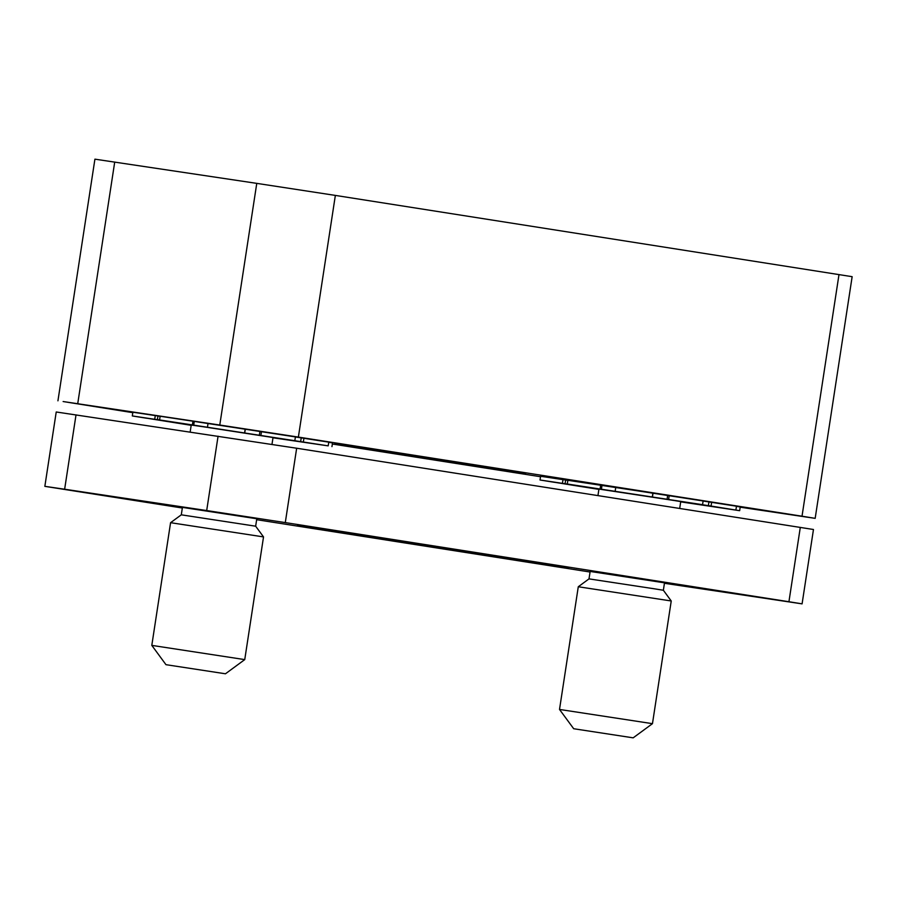 <?xml version="1.0" encoding="UTF-8"?>
<svg xmlns="http://www.w3.org/2000/svg" width="897" height="897" viewBox="0 0 897 897"><rect width="100%" height="100%" fill="white"/><g stroke="black" fill="none" stroke-linecap="round" stroke-linejoin="round"><path stroke-width="1.35" d="M429.786 458.232L334.671 443.802L429.786 458.232M525.709 473.313L430.605 458.872L525.709 473.313M146.895 418.226L191.184 425.324M132.308 415.939L132.879 412.216L155.282 415.58L154.71 419.303L132.308 415.939L146.895 418.282M579.507 486.309L598.893 489.381M554.615 482.294L579.507 486.32M540.016 479.996L562.43 483.36L562.991 479.637L540.588 476.273L540.016 479.996L554.604 482.339M679.691 508.42L680.733 501.591L674.32 500.537L598.938 489.078L597.951 495.57M654.597 588.836L663.365 590.26L664.498 582.826L590.148 571.445L589.004 578.879L654.597 588.836M573.688 728.734L633.17 737.839L573.688 728.734L559.515 709.449L578.285 586.75L671.236 600.979L663.365 590.26M559.515 709.449L652.467 723.666L671.236 600.979M181.295 514.822L255.656 526.203L263.527 536.911L170.576 522.693L181.295 514.822L182.427 507.388L256.789 518.758L255.656 526.203M165.967 664.677L225.461 673.782L165.967 664.677L151.806 645.38L244.746 659.609L263.527 536.911M190.164 431.995L191.229 425.021L205.749 427.129L273.024 437.534L271.97 444.396M540.521 476.722L332.35 444.015M132.812 412.665L63.126 401.542L219.776 425.032L256.766 183.369L335.355 195.411L852.15 276.68L815.171 518.354L802.019 516.212L838.998 274.549M57.935 400.824L94.914 159.161L256.766 183.369M335.355 195.411L298.376 437.086L802.019 516.212M815.171 518.354L740.193 507.186M192.373 424.931L159.576 419.953L160.148 416.242L192.945 421.209L192.373 424.931L328.19 445.865L272.991 437.792M294.833 440.629L295.405 436.906L192.945 421.209M328.19 445.865L328.762 442.154L295.393 436.962M328.739 442.288L332.518 442.905L331.946 446.628M160.137 416.309L155.282 415.58M703.113 501.019L708.933 501.939L708.372 505.661L698.651 504.125L702.553 504.686L703.113 500.963L633.652 490.233L567.857 480.299L567.285 484.01L573.026 484.941L562.43 483.36M708.933 501.939L711.624 502.342L711.063 506.065L739.655 510.685L680.7 501.86M735.899 509.922L736.471 506.211L711.624 502.342M739.655 510.685L740.227 506.962L736.448 506.345M562.991 479.637L567.846 480.366M298.376 437.086L219.776 425.032M76.021 414.863L64.64 489.224L44.85 486.342L56.231 411.981L296.66 448.231L813.467 529.499L802.086 603.86L788.934 601.73L800.303 527.369M590.058 572.017L256.654 519.688M182.338 508.016L44.85 486.342M64.64 489.224L206.691 510.55L218.072 436.189M296.66 448.231L285.291 522.592L788.934 601.73M802.086 603.86L664.43 583.285M407.608 543.111L568.945 567.566L297.277 525.777L407.608 543.111L407.743 542.18M285.291 522.592L206.691 510.55M708.372 505.661L711.063 506.065M702.553 504.686L567.285 484.01M565.648 480.052L565.076 483.763M667.648 495.514L667.076 499.237M669.184 495.738L668.613 499.461M601.999 485.49L601.427 489.201M653.016 493.26L652.444 496.983M159.576 419.953L154.71 419.303M157.939 415.995L157.367 419.706M261.464 431.681L260.904 435.404M259.939 431.457L259.368 435.168M303.915 438.285L303.343 442.008M301.224 437.882L300.652 441.593M194.29 421.422L193.718 425.144M245.307 429.203L244.735 432.926M114.715 162.043L77.725 403.706M600.654 485.277L600.082 488.988M652.87 493.227L652.298 496.949M245.15 429.17L244.589 432.892M633.17 737.839L652.467 723.666M151.806 645.38L170.576 522.693M225.461 673.782L244.746 659.609M589.004 578.879L578.285 586.75M615.734 487.553L615.163 491.276M208.026 423.496L207.454 427.219"/></g></svg>
